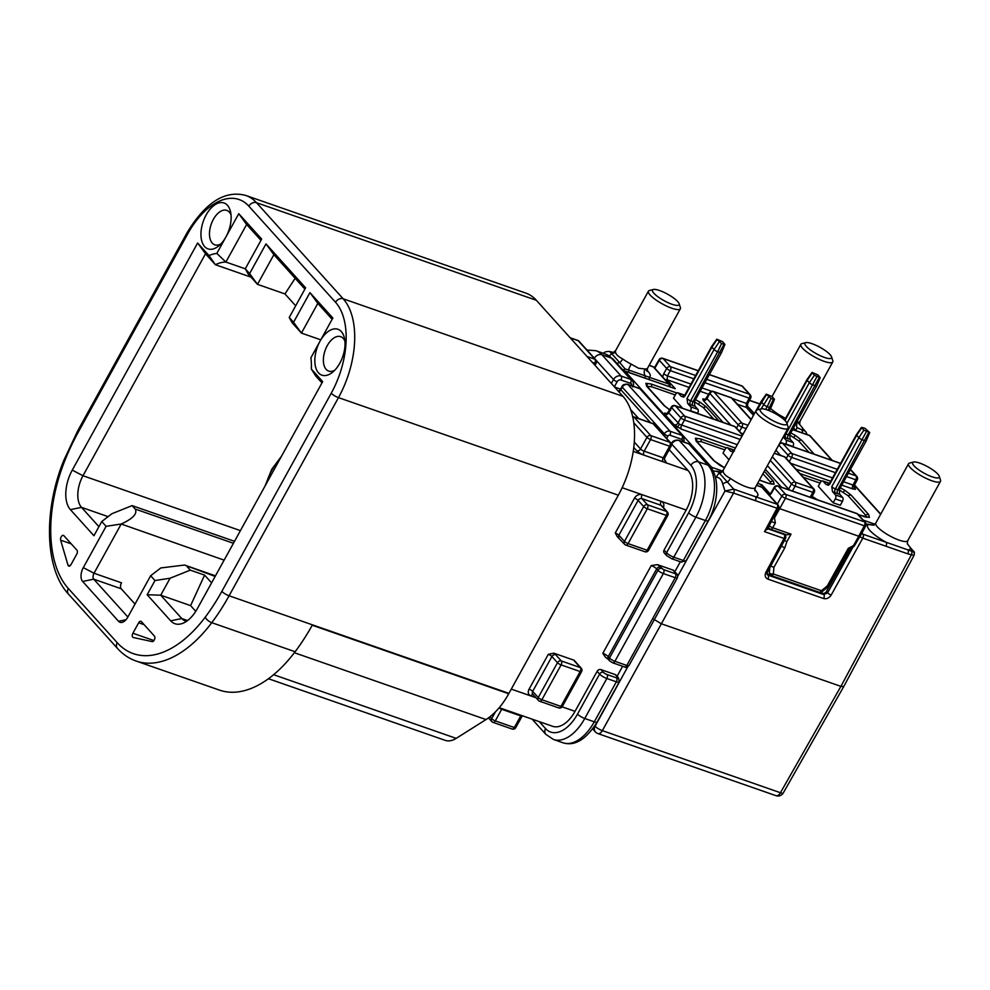 <?xml version="1.0" encoding="UTF-8"?>
<svg xmlns="http://www.w3.org/2000/svg" width="990" height="990" viewBox="0 0 990 990"><rect width="100%" height="100%" fill="white"/><g stroke="black" fill="none" stroke-linecap="round" stroke-linejoin="round"><path stroke-width="1.49" d="M808.979 452.331L798.559 440.785L789.661 434.957M866.262 517.139L865.557 515.072L848.084 495.693L839.173 489.864M713.703 419.117L703.296 407.571L694.398 401.742M770.987 483.924L770.282 481.845L762.943 473.703M786.84 423.126A15.197 3.688 28.9 0 0 785.416 420.973A15.197 3.688 28.9 0 0 772.881 412.335A15.197 3.688 28.9 0 0 761.075 408.907A15.197 3.688 28.9 0 0 761.595 412.669A15.197 3.688 28.9 0 0 777.472 422.829A15.197 3.688 28.9 0 0 786.84 423.126L788.077 426.975A18.228 4.43 -151.1 0 1 788.052 428.212A18.228 4.43 -151.1 0 1 779.514 427.643A18.228 4.43 -151.1 0 1 757.796 414.426A18.228 4.43 -151.1 0 1 756.125 410.59L723.356 469.953A18.228 4.43 28.9 0 0 723.22 470.423A6.076 5.866 5 0 1 719.557 473.282L733.701 489.134L755.494 496.733A3.044 1.695 109.2 0 1 755.321 500.668L733.503 493.057L725.002 491.028L722.762 484.135C721.772 479.89 719.693 477.588 716.513 477.205L715.349 477.093M722.762 484.135A6.076 3.737 168 0 1 727.464 482.056A6.076 2.574 125.6 0 0 730.41 478.393A18.228 4.43 28.9 0 0 746.745 487.006A18.228 4.43 28.9 0 0 755.283 487.575L754.9 490.854M609.778 351.722L609.753 351.71A3.044 1.72 -71.1 0 0 609.32 351.425L609.357 351.438A3.044 1.695 109.1 0 1 609.357 351.438A3.044 1.695 109.1 0 1 609.778 351.722L611.845 353.863A6.076 5.866 -175 0 0 615.52 351.005C615.112 353.603 617.5 356.264 622.71 358.974A18.228 4.43 28.9 0 0 631.199 364.147A6.076 0.631 -62.6 0 0 628.464 369.951L648.858 377.128A3.044 1.72 109 0 1 649.254 379.517M644.738 377.945A3.044 1.832 122.8 0 0 645.134 375.668A6.076 5.297 92.4 0 1 645.034 368.973A18.228 4.43 28.9 0 0 647.571 368.169L647.2 371.436L646.148 370.062M679.128 303.707L680.377 307.556A18.228 4.43 -151.1 0 1 680.34 308.806A18.228 4.43 -151.1 0 1 671.814 308.224A18.228 4.43 -151.1 0 1 650.096 295.008A18.228 4.43 -151.1 0 1 648.425 291.184A18.228 4.43 -151.1 0 1 649.465 290.491L653.375 289.488A15.197 3.688 28.9 0 0 653.895 293.263A15.197 3.688 28.9 0 0 669.772 303.423A15.197 3.688 28.9 0 0 679.128 303.707A15.197 3.688 28.9 0 0 677.717 301.566A15.197 3.688 28.9 0 0 665.181 292.916A15.197 3.688 28.9 0 0 653.375 289.488M631.199 364.147L638.661 368.28L645.034 368.973M874.145 525.158L866.077 523.945M781.023 545.948L784.785 547.891L773.908 567.344L773.363 573.99L821.403 590.733L827.256 585.944L848.269 548.336L853.516 545.564L854.172 546.183L861.3 534.204A3.044 2.413 -42 0 1 862.958 534.204L907.917 549.883A3.044 1.695 109.2 0 1 907.743 553.818L862.785 538.139L831.192 595.064C829.174 598.059 826.662 599.222 823.63 598.542L767.856 579.101C765.171 577.776 764.527 575.512 765.889 572.294L784.03 538.449L764.503 531.642L777.039 508.241L755.321 500.668M796.752 422.111L797.457 422.124A6.076 5.297 92.4 0 0 796.962 427.507L801.937 429.969A3.044 1.72 109 0 1 802.222 432.853M939.263 476.277L940.5 480.113A18.228 4.43 -151.1 0 1 940.475 481.363A18.228 4.43 -151.1 0 1 931.937 480.793A18.228 4.43 -151.1 0 1 910.218 467.577A18.228 4.43 -151.1 0 1 908.548 463.741A18.228 4.43 -151.1 0 1 909.587 463.06L913.498 462.058A15.197 3.688 28.9 0 0 914.03 465.82A15.197 3.688 28.9 0 0 929.895 475.98A15.197 3.688 28.9 0 0 939.263 476.277A15.197 3.688 28.9 0 0 937.839 474.123A15.197 3.688 28.9 0 0 925.304 465.486A15.197 3.688 28.9 0 0 913.498 462.058M831.563 356.858L832.8 360.707A18.228 4.43 -151.1 0 1 832.776 361.956A18.228 4.43 -151.1 0 1 824.237 361.375A18.228 4.43 -151.1 0 1 802.519 348.158A18.228 4.43 -151.1 0 1 800.848 344.322A18.228 4.43 -151.1 0 1 801.888 343.641L805.798 342.639A15.197 3.688 28.9 0 0 806.33 346.401A15.197 3.688 28.9 0 0 822.195 356.573A15.197 3.688 28.9 0 0 831.563 356.858A15.197 3.688 28.9 0 0 830.14 354.717A15.197 3.688 28.9 0 0 817.604 346.067A15.197 3.688 28.9 0 0 805.798 342.639M71.243 543.857L60.65 540.169A3.044 1.695 109.2 0 1 61.182 536.877A3.044 1.695 109.2 0 1 63.422 535.38A3.044 1.695 109.2 0 1 63.843 535.664L76.948 550.192A3.044 1.695 109.2 0 1 76.762 554.153L70.995 564.597A3.044 1.695 109.2 0 1 68.756 566.094A3.044 1.695 109.2 0 1 67.988 565.142L69.956 565.822M206.13 214.966A24.317 13.563 109.2 0 1 230.571 211.947A24.317 13.563 109.2 0 1 225.943 236.919A24.317 13.563 109.2 0 1 218.716 245.941A24.317 13.563 109.2 0 1 202.418 242.934A24.317 13.563 109.2 0 1 206.13 214.966M231.017 214.867A18.228 10.172 -70.8 0 0 213.37 219.372A18.228 10.172 -70.8 0 0 210.202 239.271A18.228 10.172 -70.8 0 0 220.881 243.936M224.124 560.142L121.201 524.007L106.091 526.333L101.76 521.532L93.926 535.726L70.401 509.64A30.393 16.954 109.2 0 1 72.27 470.114L197.641 242.996L208.964 255.544A59.252 33.054 109.2 0 1 216.822 253.44L238.763 213.692L261.669 239.085L245.285 268.773L249.616 273.574L266.001 243.887L305.613 287.818L289.228 317.493L293.56 322.295L309.944 292.619L332.85 318.013L320.018 341.241A24.317 13.563 109.2 0 1 344.458 338.221A24.317 13.563 109.2 0 1 339.83 363.206A24.317 13.563 109.2 0 1 332.603 372.215A24.317 13.563 109.2 0 1 316.305 369.208A24.317 13.563 109.2 0 1 320.018 341.241L310.91 357.761A59.252 33.054 109.2 0 1 311.355 369.072L315.723 375.965L321.973 382.895M344.904 341.142A18.228 10.172 -70.8 0 0 327.257 345.646A18.228 10.172 -70.8 0 0 324.101 365.545A18.228 10.172 -70.8 0 0 334.769 370.211M770.344 575.066L766.941 573.891M850.583 548.51L826.402 591.562A3.044 2.413 -42 0 1 822.616 593.295L820.042 592.404M785.726 534.538L785.268 535.355M769.774 567.802L769.366 573.024A3.044 2.413 138 0 0 769.886 574.658A3.044 3.044 0 0 0 771.136 575.487A3.044 1.695 109.2 0 1 770.715 575.202M768.537 526.841A3.044 2.413 138 0 0 769.057 528.202A3.044 2.413 138 0 0 769.143 528.289M769.428 528.586L767.894 528.054M826.402 591.562L827.578 592.861L852.848 547.309L851.561 547.334M615.223 674.574L600.93 669.587L603.405 672.334A3.044 0.743 28.9 0 0 607.031 674.537L616.547 677.865A3.044 0.743 28.9 0 0 617.698 677.321L615.223 674.574A3.044 2.413 -42 0 1 616.052 675.118L618.527 677.865A3.044 2.413 138 0 0 617.698 677.321M620.582 389.107L614.58 387.016M499.232 707.689L552.655 726.313A30.393 16.954 -70.8 0 0 575.042 711.34L597.119 671.344A3.044 2.413 -42 0 1 600.93 669.587M555.724 654.774A3.044 2.413 138 0 0 551.925 656.519A3.044 0.743 28.9 0 0 548.299 654.316L553.843 653.177A6.076 1.473 -151.1 0 1 555.724 654.774L561.293 660.949L580.35 667.594L574.782 661.419A6.076 1.473 -151.1 0 1 574.175 660.268L576.452 662.892M676.851 574.027C677.655 574.287 677.841 575.561 677.395 577.851A4.554 1.101 -151.1 0 1 675.254 577.702L663.35 573.557A4.554 1.101 -151.1 0 1 657.917 570.252L656.679 568.879L608.244 656.63A4.554 1.101 -151.1 0 0 602.811 653.326L605.435 657.212L608.367 659.488A3.044 2.413 -42 0 1 608.244 656.63L609.481 658.004A4.554 1.101 28.9 0 0 614.914 661.308L626.818 665.453A4.554 1.101 28.9 0 0 628.947 665.602C626.967 667.347 625.507 667.804 624.579 666.951A3.044 1.695 -70.8 0 0 626.818 665.453L675.254 577.702A3.044 1.695 -70.8 0 0 675.44 573.755L676.021 573.482L672.915 570.054A3.044 2.413 -42 0 1 673.757 570.599L676.851 574.027A3.044 2.413 138 0 0 676.021 573.482M664.08 550.044L666.567 552.791A3.044 2.413 138 0 0 666.691 555.65L664.216 552.903A3.044 2.413 -42 0 1 664.08 550.044L686.169 510.036A30.393 16.954 -70.8 0 0 688.038 470.498L669.215 449.633M619.01 538.09A3.044 2.413 138 0 1 618.886 535.219L624.455 541.394L643.686 506.558L638.117 500.383L618.886 535.219A3.044 0.743 -151.1 0 0 615.26 533.016L617.29 536.691L624.579 544.265A3.044 3.044 0 0 0 625.829 545.094A3.044 1.695 109.2 0 1 625.408 544.809M660.491 567.121A3.044 2.413 -42 0 0 656.679 568.879A4.554 1.101 28.9 0 0 651.247 565.575L657.434 564.646A7.598 1.844 -151.1 0 1 660.491 567.121L663.535 569.596L675.44 573.755M672.915 570.054L657.434 564.646M574.175 660.268L553.843 653.177M215.139 576.428L184.499 565.043L160.813 567.938L150.653 575.747L127.858 617.042A10.63 5.928 109.2 0 1 122.475 622.252A10.63 5.928 109.2 0 1 118.54 621.275L82.64 581.464A10.63 5.928 109.2 0 1 83.296 567.629L106.091 526.333M121.201 524.007C132.969 518.624 137.635 513.637 135.209 509.046L233.43 543.287M273.599 674.697L456.192 738.367A30.393 16.954 109.2 0 1 445.203 740.359L268.438 678.719M536.345 300.279L256.497 202.703L343.159 298.782A6.076 4.826 138 0 0 335.548 302.284L248.886 206.192A6.076 4.826 -42 0 1 256.497 202.703A75.97 42.372 109.2 0 0 245.891 195.488L525.74 293.065A75.97 42.372 109.2 0 1 536.345 300.279L622.995 396.359A75.97 42.372 109.2 0 1 618.329 495.198L508.934 693.359A151.94 84.744 109.2 0 1 508.724 693.755A60.774 33.895 109.2 0 1 486.016 719.557L294.377 652.732M144.132 624.69L138.662 622.784A3.044 1.695 109.2 0 1 140.902 621.287A3.044 1.695 109.2 0 1 141.323 621.572L154.428 636.1A3.044 1.695 109.2 0 1 154.477 639.565A3.044 1.695 109.2 0 1 152.114 641.582L133.242 637.498A3.044 1.695 109.2 0 1 133.13 637.461A3.044 1.695 109.2 0 1 132.895 633.229L153.92 640.555M508.724 693.755L312.234 625.235A151.94 84.744 109.2 0 1 295.119 651.742A121.56 67.79 109.2 0 1 219.446 690.104L136.088 661.035A121.56 67.79 109.2 0 0 211.761 622.685A6.076 2.512 -143.1 0 1 205.215 617.203A145.864 81.353 -70.8 0 0 221.847 591.376L331.242 393.216A69.894 38.981 -70.8 0 0 335.548 302.284M456.192 738.367L486.016 719.557M101.76 521.532L111.919 513.711L132.115 505.618L135.209 509.046M187.197 566.688L190.29 570.129L170.107 578.222L154.984 580.548L150.653 575.747M121.089 524.217L94.025 573.247A4.554 2.537 -70.8 0 0 93.741 579.175L127.871 617.018M170.107 578.222L160.726 595.2L147.151 594.743L154.984 580.548M211.588 582.863L204.583 575.103L190.6 605.62L160.726 595.2L181.776 618.54A24.317 13.563 -70.8 0 0 185.167 620.854A24.317 13.563 -70.8 0 0 186.677 621.213M311.355 369.072L322.678 381.62L197.295 608.739A30.393 16.954 109.2 0 1 181.912 623.626A30.393 16.954 109.2 0 1 170.676 620.829L147.151 594.743M309.944 292.619L317.815 303.398L301.43 333.086L292.149 322.789L289.228 317.493M332.145 319.287L317.815 303.398M293.56 322.295L301.43 333.086L320.797 339.83M266.001 243.887L273.871 254.678L257.487 284.353L248.205 274.057L245.285 268.773M304.908 289.092L273.871 254.678M249.616 273.574L257.487 284.353L284.959 293.931L295.676 305.811M238.763 213.692L246.634 224.483L225.893 262.053A53.175 29.663 -70.8 0 0 215.399 264.726L205.524 253.774L82.987 475.732A24.317 13.563 -70.8 0 0 81.502 507.363L98.913 526.668M260.964 240.36L246.634 224.483M216.822 253.44L225.893 262.053L245.31 268.822M208.964 255.544L215.399 264.726L250.977 277.138M197.641 242.996L205.524 253.774M83.296 567.629L94.025 573.247L121.498 582.825A4.554 2.537 -70.8 0 0 121.213 588.765L93.741 579.175L82.64 581.464M60.65 540.169L67.988 565.142M138.662 622.784L132.895 633.229M135.024 604.073L121.213 588.765M295.156 278.277L284.959 293.931M190.6 605.62L195.76 611.337M234.519 541.32L132.115 505.618M204.583 575.103L190.29 570.129M622.636 666.27L617.104 676.294M680.34 561.751L674.809 571.762M751.051 419.711L731.375 397.893L713.679 391.718L742.067 423.2A3.044 1.695 109.2 0 1 741.894 427.123A3.044 0.705 -151 0 1 738.268 424.92A3.044 2.413 -42 0 1 742.067 423.2L747.995 425.267M736.51 428.101L738.268 424.92L709.88 393.451A3.044 0.743 -150.4 0 1 709.607 392.807L705.524 399.057A3.044 2.908 -115.4 0 0 706.637 398.104M840.51 463.469L782.632 443.285A3.044 2.413 138 0 0 778.845 445.017A3.044 0.743 -150.4 0 1 778.796 444.968M840.572 463.357L782.211 443A3.044 1.695 109.2 0 1 782.632 443.285L791.839 453.494A3.044 1.695 109.2 0 1 791.666 457.417A3.044 0.705 -151 0 1 788.04 455.214L778.845 445.017L776.395 449.324M850.484 469.384L856.808 476.4A3.044 3.044 0 0 1 857.229 479.865A3.044 0.73 -151.8 0 1 855.793 479.779L846.524 476.549M740.161 439.461L684.486 420.045A3.044 0.705 -151 0 1 680.873 417.842A3.044 2.413 -42 0 1 684.659 416.122L742.005 436.12M735.422 448.025L681.417 429.202L674.178 424.797A3.044 2.413 138 0 0 677.977 423.064L680.873 417.842L671.666 407.645A3.044 0.743 -150.4 0 1 671.393 407.001L667.31 413.251A3.044 2.908 -115.4 0 0 668.423 412.298M772.311 456.724L795.292 482.217L812.988 488.392A3.044 2.413 -42 0 1 813.83 488.936A3.044 3.044 0 0 1 814.25 492.401A3.044 0.73 -151.8 0 1 812.815 492.315A3.044 1.695 -70.8 0 0 812.988 488.392L784.612 456.91L774.205 453.284M810.191 497.215L812.815 492.315L795.119 486.152A3.044 0.705 -151 0 1 791.505 483.949A3.044 2.413 -42 0 1 795.292 482.217A3.044 1.695 -70.8 0 1 795.119 486.152L792.421 491.015M819.163 592.23A3.044 3.044 0 0 0 822.084 591.711L821.378 590.745A3.044 1.695 109.2 0 1 819.163 592.23L771.136 575.487A3.044 1.695 109.2 0 0 773.376 573.99A3.044 1.435 -175.3 0 1 769.366 573.024L769.799 567.753M827.256 585.944L828.086 585.993M822.084 591.711L828.407 586.538L849.259 549.215L852.724 547.383M773.908 567.344L769.973 565.723M784.377 540.565L786.889 541.567L784.785 547.891M791.047 534.142L786.543 534.823L770.48 529.217A3.044 1.695 -70.8 0 0 772.707 527.744L791.047 534.142L786.889 541.567M796.962 427.507A3.044 1.869 133.3 0 1 795.725 429.969L793.423 428.138M770.567 408.363A18.228 4.43 28.9 0 0 783.622 417.297L785.553 418.411M796.851 430.984L795.725 429.969M783.622 417.297A6.076 0.631 -62.6 0 0 782.904 418.634M693.792 378.836L670.292 370.644L667.396 375.854A3.044 0.705 -151 0 1 663.783 373.651L662.619 376.881L654.39 367.859A3.044 2.413 138 0 0 654.105 367.426A3.044 2.413 138 0 0 653.276 366.882L649.081 365.421M771.26 521.668L775.393 522.93L772.707 527.744A3.044 0.755 29.2 0 1 769.193 525.628M853.516 545.564L858.738 536.234L779.674 508.662L774.452 517.993L775.393 522.93M848.269 548.336L848.9 548.745M866.04 523.797L867.822 524.428A3.044 1.671 109.4 0 1 868.242 524.712A24.317 5.903 -151.1 0 0 869.839 530.43A24.317 5.903 -151.1 0 0 886.1 542.273A3.044 1.695 109.2 0 1 885.926 546.208M754.714 489.716A24.317 5.903 -151.1 0 1 755.519 490.57A24.317 5.903 -151.1 0 1 755.494 496.733L777.212 504.306A3.044 2.413 -42 0 1 778.041 504.851A3.044 2.413 -42 0 1 778.338 505.284L769.564 495.446L771.519 493.119A3.044 0.743 29.6 0 1 771.247 492.463L770.344 494.01M912.582 550.576A3.044 2.413 -42 0 1 913.423 551.121C914.413 551.504 914.636 552.878 914.116 555.229L913.918 555.402A3.044 2.908 64.6 0 0 912.768 551.294L910.367 548.101A3.044 2.413 -42 0 1 911.196 548.646A3.044 2.413 -42 0 1 911.196 548.658L907.211 543.621M807.122 434.561L805.984 431.999L802.667 428.695A24.317 5.903 -151.1 0 1 801.937 429.969L804.66 430.91M805.984 431.999L803.496 429.239A3.044 2.413 138 0 0 802.667 428.695M647.015 370.297A24.317 5.903 -151.1 0 1 647.819 371.151A24.317 5.903 -151.1 0 1 648.858 377.128L668.671 383.959A3.044 2.413 -42 0 1 669.5 384.504A3.044 2.413 -42 0 1 669.933 385.283L670.032 386.756M623.861 371.089A3.044 2.413 138 0 1 624.999 371.2A3.044 1.695 109.2 0 0 624.579 370.904L675.254 388.724L624.999 371.2L711.649 467.28A3.044 2.413 138 0 0 710.474 467.169M757.635 483.306L761.904 484.803L760.221 486.536M856.734 513.451A3.044 1.695 109.2 0 1 857.154 513.736A3.044 2.413 -42 0 1 857.996 514.28A3.044 3.044 0 0 0 856.734 513.451L777.831 485.929A3.044 1.695 109.2 0 1 778.251 486.226L785.59 494.357A3.044 1.695 109.2 0 1 785.416 498.292L779.674 508.662L778.449 508.118A3.044 0.73 -151.8 0 1 778.462 508.328A3.044 0.73 -151.8 0 1 777.039 508.241A3.044 1.695 109.2 0 0 777.212 504.306L761.817 487.229L756.496 485.36M773.153 517.931L774.452 517.993M767.547 528.71L784.204 534.513A3.044 2.413 -42 0 1 785.033 535.07A3.044 3.044 0 0 1 785.454 538.535A3.044 0.73 -151.8 0 1 784.03 538.449A3.044 1.695 109.2 0 0 784.204 534.513L783.523 533.771M777.36 504.096L781.803 496.089A3.044 2.413 -42 0 1 785.59 494.357L864.505 521.879A3.044 1.695 109.2 0 1 864.332 525.801L858.738 536.234L859.704 536.432A3.044 0.705 29 0 0 862.785 538.139A3.044 1.695 109.2 0 0 862.958 534.204L861.919 533.053M861.288 534.216L865.755 525.888A3.044 3.044 0 0 0 865.334 522.423A3.044 2.413 -42 0 0 864.505 521.879L857.154 513.736L778.251 486.226A3.044 2.413 -42 0 0 774.452 487.971L771.519 493.119M852.848 547.309L854.172 546.183M756.125 410.59A18.228 4.43 -151.1 0 1 757.164 409.91L761.075 408.907M767.04 528.536L764.503 531.642M914.116 555.217L843.752 686.565L840.906 686.367L661.085 623.675L653.846 619.27M733.503 493.057A3.044 1.671 109.3 0 0 733.701 489.134A3.044 1.695 109.1 0 1 733.553 493.082L602.353 730.632L780.442 792.73L840.906 686.367L911.27 555.043A3.044 1.695 -70.8 0 0 911.443 551.108L907.917 549.883A24.317 5.903 -151.1 0 0 910.367 548.101M720.893 471.995A6.076 5.297 92.4 0 1 720.435 471.921L717.639 471.537L719.557 473.282A6.076 4.975 94.5 0 0 716.513 477.205M723.22 470.423C722.811 473.022 725.2 475.683 730.41 478.393M603.714 353.739C603.615 352.292 605.484 351.524 609.32 351.425L613.478 352.489M622.71 358.974A6.076 2.574 -54.4 0 1 619.765 362.637L625.148 368.973L628.464 369.951A3.044 1.547 96.7 0 1 628.675 372.339M609.531 356.066A6.076 4.975 -85.5 0 1 611.845 353.863L619.765 362.637A6.076 3.737 -12 0 0 616.968 363.454M625.148 368.973L623.366 369.889M733.701 489.134L725.002 491.028L677.779 576.143M712.874 470.832L717.639 471.537M724.791 449.881L701.205 441.664L696.873 441.565M771.086 398.463L774.44 399.354L772.101 396.545L766.272 394.131L771.086 398.463L767.201 406.643A3.044 0.743 -151.1 0 1 763.575 404.44L761.434 402.064A3.044 0.743 -151.1 0 1 761.162 401.42A3.044 0.743 -151.1 0 1 761.162 401.408L766.272 394.131M774.44 399.354L771.012 407.546A3.044 0.743 -151.1 0 1 771 407.571A3.044 0.743 -151.1 0 1 769.577 407.472L767.201 406.643L765.654 409.427M734.37 451.094L730.793 451.304A6.076 1.473 -151.1 0 1 732.612 451.675M734.209 450.227L727.823 448L730.793 451.304M727.823 448A3.044 1.695 -70.8 0 0 727.402 447.715A3.044 1.695 -70.8 0 0 725.163 449.213L723.022 453.086L729.011 459.719M675.267 394.973L651.68 386.756L647.423 386.471M721.562 343.555L724.928 344.446L722.589 341.637L716.76 339.224L721.562 343.555L717.676 351.735A3.044 0.743 -151.1 0 1 714.062 349.532L711.921 347.156A3.044 0.743 -151.1 0 1 711.637 346.512A3.044 0.743 -151.1 0 1 711.649 346.5L716.76 339.224M724.928 344.446L721.5 352.65A3.044 0.743 -151.1 0 1 721.487 352.663A3.044 0.743 -151.1 0 1 720.064 352.564L717.676 351.735L690.612 400.777L692.988 401.606L723.95 344.396M683.756 397.151L682.63 396.854L684.573 395.555A3.044 0.743 28.9 0 0 684.845 396.186L681.281 396.396A6.076 1.473 -151.1 0 1 683.088 396.78M692.802 405.554A3.044 1.695 109.2 0 1 692.988 401.606A3.044 0.743 28.9 0 0 694.411 401.693L694.856 406.024A6.076 1.473 -151.1 0 1 692.802 405.554L690.426 404.724A6.076 1.473 -151.1 0 1 687.716 403.524L686.986 398.574L714.062 349.532L719.087 342.057M697.641 413.263L690.5 410.776A3.044 1.695 -70.8 0 0 690.686 406.828L697.826 409.315A3.044 1.695 109.2 0 1 697.641 413.263L697.529 413.474M687.716 403.524L690.686 406.828M694.856 406.024L697.826 409.315M684.696 395.332L678.311 393.104L681.281 396.396M678.311 393.104A3.044 1.695 -70.8 0 0 677.878 392.807A3.044 1.695 -70.8 0 0 675.638 394.305L673.509 398.178L682.605 408.276M820.054 483.095L803.286 477.254M869.715 432.568L866.275 440.76A3.044 0.743 -151.1 0 1 866.275 440.785A3.044 0.743 -151.1 0 1 864.852 440.686L862.463 439.857A3.044 0.743 -151.1 0 1 858.85 437.654L856.697 435.278A3.044 0.743 -151.1 0 1 856.424 434.635A3.044 0.743 -151.1 0 1 856.437 434.622L829.348 483.677A3.044 0.743 28.9 0 0 829.632 484.308L826.068 484.518L823.086 481.214A3.044 1.695 -70.8 0 0 822.665 480.93A3.044 1.695 -70.8 0 0 820.425 482.427L818.285 486.3L833.147 502.772L835.288 498.898A3.044 1.695 -70.8 0 0 835.473 494.95L832.491 491.646L831.773 486.696L858.85 437.654L863.874 430.167L869.715 432.568L864.889 428.249L861.548 427.346L863.874 430.167M835.473 494.95L842.614 497.438A3.044 1.695 109.2 0 1 842.428 501.386L835.288 498.898M842.614 497.438L839.644 494.146A6.076 1.473 -151.1 0 1 837.59 493.676L835.213 492.847A6.076 1.473 -151.1 0 1 832.491 491.646M866.349 431.677L835.399 488.899L837.775 489.728A3.044 0.743 28.9 0 0 839.198 489.815L839.644 494.146M842.428 501.386L840.287 505.259L833.147 502.772M820.19 377.66L817.851 374.864L812.023 372.438L814.349 375.272L820.19 377.66L816.762 385.865A3.044 0.743 -151.1 0 1 816.75 385.877A3.044 0.743 -151.1 0 1 815.327 385.778L812.951 384.949A3.044 0.743 -151.1 0 1 809.325 382.746L807.184 380.37A3.044 0.743 -151.1 0 1 806.899 379.739A3.044 0.743 -151.1 0 1 806.912 379.714L784.6 420.131M785.949 440.043L793.101 442.53A3.044 1.695 109.2 0 1 792.903 446.49L785.763 443.99A3.044 1.695 -70.8 0 0 785.949 440.043L783.201 436.998M793.101 442.53L790.119 439.238A6.076 1.473 -151.1 0 1 788.077 438.768L785.689 437.939A6.076 1.473 -151.1 0 1 783.263 436.887M816.837 376.782L785.874 433.991L788.263 434.82A3.044 0.743 28.9 0 0 789.686 434.919L790.119 439.238M280.121 458.704A39.501 22.04 -70.8 0 0 271.953 470.027A39.501 22.04 -70.8 0 0 266.162 483.986M867.822 524.428L873.39 525.158L875.779 523.104A18.228 4.43 28.9 0 0 877.449 526.928A18.228 4.43 28.9 0 0 899.168 540.156A18.228 4.43 28.9 0 0 907.706 540.726L907.323 544.005M797.457 422.124A18.228 4.43 28.9 0 0 800.007 421.307L799.623 424.586L798.584 423.213M767.386 465.634L788.609 489.159A3.044 2.413 -42 0 1 788.325 489.592M770.282 460.412L791.505 483.949L788.609 489.159L790.181 490.384M674.178 424.797L664.934 414.55L664.587 413.09A3.044 2.908 -115.4 0 0 667.31 413.251L666.518 413.461L667.644 413.746M664.587 413.09L667.223 413.461M742.537 435.154L734.84 426.628L675.465 405.925A3.044 2.413 -42 0 0 671.666 407.645L668.733 412.818L679.536 424.289L737.278 444.683M677.321 427.222L679.536 424.289M866.943 517.201A3.044 2.908 64.6 0 1 869.393 517.473L858.404 514.75M843.406 492.079L844.916 490.322L851.202 495.186L868.688 514.565L869.393 517.473M868.688 514.565A3.044 2.413 138 0 0 865.743 515.27M815.364 498.688L812.06 496.497M816.812 499.529L815.141 498.552M840.287 487.835L844.916 490.322M793.893 437.172L795.391 435.427L801.69 440.278A3.044 2.413 138 0 0 798.744 440.983M790.775 432.939L795.391 435.427M771.668 483.986A3.044 2.908 64.6 0 1 774.13 484.259L768.846 483.516L759.355 480.2M764.305 471.24L773.425 481.35L774.13 484.259M773.425 481.35A3.044 2.413 138 0 0 770.468 482.056M720.089 465.473L713.592 460.486L696.106 441.095L695.388 438.186L700.685 438.929A3.044 1.695 109.2 0 1 700.994 441.589M724.519 467.837L719.879 465.337M696.935 441.367L696.849 441.54A3.044 2.908 -115.4 0 0 695.388 438.186M696.502 441.28L696.935 441.639A3.044 2.413 138 0 0 696.106 441.095M647.312 386.62A3.044 2.908 -115.4 0 0 645.876 383.291L651.16 384.021A3.044 1.695 109.2 0 1 651.482 386.682M646.977 386.385L647.423 386.743A3.044 2.413 138 0 0 646.594 386.199L645.876 383.291M698.631 403.957L700.128 402.2L706.415 407.063A3.044 2.413 138 0 0 703.469 407.769M695.512 399.713L700.128 402.2M843.641 481.771L852.984 485.026A3.044 1.695 -70.8 0 0 852.811 488.961L841.797 485.125M848.368 473.208L855.979 475.856A3.044 1.695 109.2 0 1 855.793 479.779L852.984 485.026L854.308 485.224L854.135 484.494M854.123 486.795L855.459 489.332A3.044 2.908 64.6 0 1 854.308 485.224M855.459 489.332L852.811 488.961M723.009 422.359L703.148 400.344L702.801 398.896A3.044 2.908 -115.4 0 0 705.524 399.057L704.744 399.255L705.87 399.552M702.801 398.896L705.437 399.267M766.953 573.977L768.03 575.165L823.804 594.619L822.616 593.295M785.404 535.553L785.936 534.6M785.454 538.535L767.324 572.381L767.213 574.633L768.03 575.165A3.044 1.695 109.2 0 1 767.856 579.101M768.747 526.457A3.044 2.413 138 0 0 769.218 528.388A3.044 3.044 0 0 0 770.48 529.217A3.044 1.695 -70.8 0 1 770.059 528.932M823.63 598.542A3.044 1.695 109.2 0 0 823.804 594.619L827.578 592.861A3.044 0.705 29 0 0 831.192 595.064M631.781 385.741A3.044 2.413 138 0 0 630.469 383.328L620.94 380.012A3.044 2.413 138 0 0 617.129 381.756L614.357 386.781M611.362 383.452L613.515 379.554A6.076 4.826 -42 0 1 621.126 376.052L630.655 379.368A3.044 1.695 109.2 0 1 630.469 383.328M586.959 350.014L596.005 350.732A42.545 23.723 109.2 0 1 601.932 354.779L611.461 358.095L630.655 379.368A6.076 4.826 -42 0 1 632.313 380.469L613.132 359.184A6.076 4.826 138 0 0 611.461 358.095A42.545 23.723 -70.8 0 0 605.521 354.061L613.132 359.184M594.359 358.219A6.076 4.826 138 0 1 601.932 354.779L621.126 376.052A3.044 1.695 109.2 0 1 620.94 380.012M596.116 360.261L613.515 379.554A3.044 0.743 28.9 0 0 617.129 381.756M595.015 365.335L596.153 363.268A3.044 0.743 -151.1 0 1 594.73 363.169L592.305 362.328M594.099 364.32L594.73 363.169A3.044 1.695 109.2 0 0 594.916 359.221A3.044 2.413 -42 0 1 595.745 359.766A3.044 3.044 0 0 1 596.153 363.268M587.021 356.462L594.916 359.221L578.21 340.684A3.044 2.413 -42 0 1 579.039 341.241A3.044 3.044 0 0 0 577.776 340.399A3.044 1.695 109.2 0 1 578.21 340.684L570.314 337.936M682.085 441.392L682.271 441.033A1.522 1.2 138 0 0 681.788 439.337A3.044 1.695 -70.8 0 0 681.986 435.377L639.887 388.711A3.044 1.695 -70.8 0 0 639.466 388.427L641.136 389.528A4.554 3.614 138 0 0 639.887 388.711L627.982 384.553A4.554 3.614 138 0 0 622.277 387.189L620.854 389.763A4.554 3.614 -42 0 1 618.899 391.805M650.554 422.705L620.854 389.763A3.044 0.743 -151.1 0 1 620.569 389.132L618.49 391.347M681.788 439.337L669.884 435.179A1.522 1.2 138 0 0 667.978 436.058A3.044 0.743 -151.1 0 1 664.364 433.855L622.277 387.189A3.044 0.743 -151.1 0 1 621.992 386.546L620.569 389.132M669.884 435.179A3.044 1.695 -70.8 0 0 670.069 431.232L627.982 384.553A3.044 1.695 -70.8 0 0 627.561 384.269C624.504 384.009 622.648 384.776 621.992 386.546M618.527 677.865L619.208 682.011A6.076 1.473 -151.1 0 1 616.362 681.813L606.833 678.496A6.076 1.473 -151.1 0 1 599.593 674.091L597.119 671.344M607.031 674.537A3.044 1.695 -70.8 0 1 606.833 678.496L584.756 718.493A6.076 1.473 -151.1 0 1 577.517 714.087L599.593 674.091A3.044 2.413 -42 0 1 603.405 672.334M532.137 719.161L545.812 734.32L553.422 739.456A42.545 23.723 109.2 0 0 584.756 718.493L594.285 721.821A42.545 23.723 -70.8 0 1 562.939 742.772C574.782 746.448 586.167 739.53 597.131 722.007A6.076 1.473 -151.1 0 1 594.285 721.821L616.362 681.813A3.044 1.695 -70.8 0 0 616.547 677.865M574.782 661.419A3.044 2.413 -42 0 1 575.611 661.963L575.549 661.889M581.179 668.139A3.044 3.044 0 0 1 581.588 671.641A3.044 0.743 -151.1 0 1 580.165 671.542A3.044 1.695 109.2 0 0 580.35 667.594A3.044 2.413 -42 0 1 581.179 668.139L575.611 661.963M561.293 660.949A3.044 1.695 109.2 0 1 561.107 664.896A3.044 0.743 -151.1 0 1 557.494 662.694L551.925 656.519L532.682 691.366L538.251 697.542L557.494 662.694A3.044 2.413 138 0 1 561.293 660.949M558.261 707.59A3.044 1.695 -70.8 0 0 558.694 707.887A3.044 1.695 -70.8 0 0 560.934 706.39L580.165 671.542L561.107 664.896L541.876 699.744A3.044 0.743 -151.1 0 1 538.251 697.542A3.044 2.413 -42 0 0 538.387 700.4L532.806 694.225A3.044 2.413 -42 0 1 532.682 691.366A3.044 0.743 -151.1 0 0 529.068 689.164A6.076 4.826 138 0 0 530.974 695.982A3.044 1.695 109.2 0 1 533.004 694.435M612.241 662.508A3.044 1.695 -70.8 0 0 612.674 662.805L609.605 660.862A3.044 2.413 -42 0 1 609.481 658.004L657.917 570.252A3.044 2.413 -42 0 1 661.728 568.495M624.158 666.666A3.044 1.695 -70.8 0 0 624.579 666.951L612.674 662.805A3.044 1.695 -70.8 0 0 614.914 661.308L663.35 573.557A3.044 1.695 -70.8 0 0 663.535 569.596M688.409 443.594L690.5 444.98A6.076 4.826 138 0 0 688.842 443.891L679.313 440.562L698.495 461.835A42.545 23.723 109.2 0 1 695.883 517.188A6.076 1.473 -151.1 0 1 688.644 512.783L666.567 552.791A6.076 1.473 28.9 0 0 673.806 557.197L683.323 560.513A3.044 1.695 109.2 0 1 681.083 562.011L686.169 560.711L708.258 520.703A6.076 1.473 -151.1 0 1 705.412 520.505A42.545 23.723 -70.8 0 0 708.023 465.164L688.842 443.891A3.044 1.695 -70.8 0 0 688.409 443.594L678.88 440.278C675.329 439.684 672.841 440.736 671.418 443.421L671.232 443.768M666.691 555.65L671.566 558.694A3.044 1.695 109.2 0 0 673.806 557.197L695.883 517.188L705.412 520.505L683.323 560.513A6.076 1.473 28.9 0 0 686.169 560.711M624.579 544.265A3.044 2.413 138 0 1 624.455 541.394A3.044 0.743 28.9 0 0 628.068 543.597L647.126 550.242A3.044 0.743 28.9 0 0 648.549 550.341A3.044 3.044 0 0 1 644.886 551.739A3.044 1.695 109.2 0 0 647.126 550.242L666.357 515.406A3.044 1.695 -70.8 0 0 666.542 511.446A3.044 2.413 -42 0 1 667.371 511.991L661.803 505.816A3.044 2.413 -42 0 0 660.974 505.271L641.916 498.626A3.044 1.695 109.2 0 1 642.114 494.678L622.141 487.711M615.26 533.016L634.491 498.168A3.044 0.743 28.9 0 1 638.117 500.383A3.044 2.413 -42 0 1 641.916 498.626L647.497 504.801A3.044 2.413 -42 0 0 643.686 506.558A3.044 0.743 28.9 0 0 647.299 508.761L628.068 543.597A3.044 1.695 109.2 0 1 625.829 545.094L644.886 551.739M678.88 440.278A3.044 1.695 -70.8 0 1 679.313 440.562A6.076 4.826 138 0 0 671.703 444.065L671.418 444.572M708.258 520.703C719.173 501.72 719.421 475.769 709.694 466.253A6.076 4.826 138 0 0 708.023 465.164L698.495 461.835A6.076 4.826 138 0 0 690.884 465.337L671.703 444.065A3.044 0.743 -151.1 0 1 671.418 443.421M671.047 446.304L664.637 457.925A3.044 0.743 -151.1 0 1 663.213 457.825L669.624 446.218A3.044 0.743 -151.1 0 0 671.047 446.304A3.044 3.044 0 0 0 670.651 442.802A3.044 2.413 138 0 0 669.809 442.258L653.103 423.732A3.044 2.413 138 0 1 653.932 424.277A3.044 3.044 0 0 0 652.682 423.448A3.044 1.695 109.2 0 1 653.103 423.732L634.046 417.087A3.044 2.413 138 0 0 632.759 417M652.682 423.448L633.625 416.802A3.044 1.695 109.2 0 1 634.046 417.087L650.764 435.612A3.044 1.695 109.2 0 1 650.579 439.572A3.044 0.743 -151.1 0 1 646.953 437.37L633.786 422.767M663.684 435.08L664.364 433.855A4.554 3.614 -42 0 1 670.069 431.232L681.986 435.377A4.554 3.614 -42 0 1 683.224 436.194L641.136 389.528M667.978 436.058L666.678 438.409M682.271 441.033A3.044 0.743 28.9 0 0 683.694 441.132C684.412 441.503 684.251 439.857 683.224 436.194M638.773 418.597L630.618 409.551M602.811 653.326L651.247 565.575M539.315 721.66L545.564 728.591A36.469 20.345 -70.8 0 0 577.517 714.087M545.812 734.32A6.076 4.826 -42 0 1 545.564 728.591M688.644 512.783A36.469 20.345 -70.8 0 0 690.884 465.337M248.886 206.192A69.894 38.981 -70.8 0 0 187.642 233.987L78.247 432.16A145.864 81.353 -70.8 0 0 64.573 461.253A115.471 64.412 -70.8 0 0 68.298 588.456A6.076 4.826 138 0 0 68.558 594.186L117.451 648.401A6.076 4.826 -42 0 1 117.204 642.671A115.471 64.412 -70.8 0 0 205.215 617.203M68.298 588.456L117.204 642.671M64.573 461.253L63.682 460.684C43.115 511.36 45.033 569.448 68.558 594.186M78.247 432.16A6.076 1.473 -151.1 0 1 77.69 430.885L63.682 460.684M622.995 396.359L343.159 298.782A75.97 42.372 109.2 0 1 338.481 397.621L229.086 595.782A6.076 1.473 -151.1 0 1 221.847 591.376M508.934 693.359L229.086 595.782A151.94 84.744 109.2 0 1 211.761 622.685L295.119 651.742M187.642 233.987A6.076 1.473 -151.1 0 1 187.085 232.712L77.69 430.885M618.329 495.198L338.481 397.621A6.076 1.473 -151.1 0 1 331.242 393.216M118.54 621.275L125.99 619.74M170.676 620.829L181.776 618.54L187.568 620.557M72.27 470.114L82.987 475.732L240.422 530.628M70.401 509.64L81.502 507.363L108.108 516.644M633.254 451.403L688.038 470.498M634.491 498.168A6.076 4.826 138 0 1 642.114 494.678L686.169 510.036M511.286 689.114L535.961 697.715M562.122 706.835L575.042 711.34M539.216 700.945A3.044 2.413 -42 0 1 538.387 700.4A3.044 3.044 0 0 0 539.637 701.242A3.044 1.695 -70.8 0 0 541.876 699.744L560.934 706.39A3.044 0.743 -151.1 0 0 562.357 706.476A3.044 3.044 0 0 1 558.694 707.887L539.637 701.242A3.044 1.695 -70.8 0 1 539.216 700.945M667.371 511.991A3.044 3.044 0 0 1 667.78 515.493A3.044 0.743 28.9 0 1 666.357 515.406L647.299 508.761A3.044 1.695 -70.8 0 0 647.497 504.801L666.542 511.446L660.974 505.271A3.044 1.695 109.2 0 1 661.159 501.311A6.076 4.826 138 0 1 663.362 507.548M664.55 460.226A3.044 2.413 138 0 0 665.317 460.696A6.076 1.473 28.9 0 1 663.028 461.786A3.044 1.695 -70.8 0 1 663.213 457.825L644.168 451.18A3.044 1.695 -70.8 0 0 643.97 455.14A6.076 1.473 28.9 0 1 636.731 450.735L633.786 447.468M634.305 442.06L640.542 448.977L646.953 437.37A3.044 2.413 138 0 1 650.764 435.612L669.809 442.258A3.044 1.695 109.2 0 1 669.624 446.218L650.579 439.572L644.168 451.18A3.044 0.743 -151.1 0 1 640.542 448.977A3.044 2.413 -42 0 1 636.731 450.735M499.047 707.899A3.044 0.743 28.9 0 0 501.695 709.273A3.044 1.695 109.2 0 1 502.079 708.679M489.939 716.785L491.659 718.678A3.044 0.743 28.9 0 0 495.285 720.893L514.33 727.526A3.044 0.743 28.9 0 0 515.753 727.625L522.336 715.745M501.695 709.273L495.285 720.893A3.044 1.695 -70.8 0 1 493.045 722.378L512.09 729.024A3.044 1.695 -70.8 0 0 514.33 727.526L520.74 715.918L501.695 709.273M488.478 717.886L491.782 721.549A3.044 2.413 138 0 1 491.659 718.678L495.421 711.872M522.163 716.018A3.044 0.743 28.9 0 1 520.74 715.918A3.044 1.695 109.2 0 1 521.136 715.324M492.612 722.094A3.044 1.695 -70.8 0 0 493.045 722.378A3.044 3.044 0 0 1 491.782 721.549M511.669 728.739A3.044 1.695 -70.8 0 0 512.09 729.024A3.044 3.044 0 0 0 515.753 727.625M664.34 459.62L665.317 460.696M529.068 689.164L548.299 654.316M786.283 458.395L788.04 455.214A3.044 2.413 138 0 1 791.839 453.494L837.268 469.334M856.808 476.4A3.044 2.413 138 0 0 855.979 475.856L850.348 469.619M742.661 434.919L735.669 427.173A3.044 2.413 -42 0 0 734.84 426.628A3.044 1.695 -70.8 0 0 734.419 426.331L675.044 405.628A3.044 1.695 -70.8 0 1 675.465 405.925L684.659 416.122A3.044 1.695 -70.8 0 1 684.486 420.045L681.59 425.267A3.044 1.695 109.2 0 0 681.417 429.202M732.229 398.463L746.386 403.4L749.195 398.153A3.044 1.695 -70.8 0 0 749.368 394.218L742.03 386.088L709.335 374.678M698.222 370.805L663.127 358.566L670.465 366.708A3.044 2.413 138 0 0 666.678 368.441A3.044 0.705 -151 0 0 670.292 370.644A3.044 1.695 -70.8 0 0 670.465 366.708L695.648 375.495M706.749 379.356L749.368 394.218A3.044 2.413 138 0 1 750.197 394.775L742.859 386.632A3.044 2.413 138 0 0 742.03 386.088A3.044 1.695 -70.8 0 0 741.609 385.791L709.397 374.567M750.197 394.775A3.044 3.044 0 0 1 750.63 398.24A3.044 0.73 28.2 0 1 749.195 398.153L704.905 382.709M746.151 428.608L741.894 427.123L739.505 431.43M732.204 398.438A3.044 3.044 0 0 0 730.954 397.609A3.044 1.695 109.2 0 1 731.375 397.893A3.044 2.413 -42 0 1 732.204 398.438L751.187 419.488M730.954 397.609L713.258 391.434A3.044 1.695 109.2 0 1 713.679 391.718A3.044 2.413 -42 0 0 709.88 393.451L706.947 398.624L730.806 425.081M835.424 472.675L791.666 457.417L789.277 461.711M785.441 457.467A3.044 3.044 0 0 0 784.179 456.625A3.044 1.695 -70.8 0 1 784.612 456.91A3.044 2.413 -42 0 1 785.441 457.467L813.83 488.936M689.065 387.399L667.186 379.776L667.396 375.854L690.921 384.058M702.021 387.932L711.723 391.31M740.953 433.026L743.267 433.83M706.761 397.906L706.947 398.624L706.761 397.906M775.913 450.203L780.578 455.375M790.725 463.32L832.541 477.898M777.831 485.929A3.044 3.044 0 0 0 774.192 487.303A3.044 0.743 29.6 0 0 774.465 487.946L781.803 496.089A3.044 0.705 29 0 0 785.416 498.292L864.332 525.801A3.044 0.73 28.2 0 0 865.755 525.888M831.922 460.338L809.573 435.563A3.044 2.413 138 0 1 810.402 436.107A3.044 3.044 0 0 0 809.152 435.266A3.044 1.695 109.2 0 1 809.573 435.563L792.594 429.635M752.14 413.498A3.044 2.413 -42 0 1 754.021 413.424A3.044 1.72 109 0 1 754.293 413.857M753.464 415.342L746.25 407.348A3.044 2.413 -42 0 1 747.079 407.892L753.6 415.107M737.476 404.291L746.25 407.348L746.386 403.4A3.044 0.73 28.2 0 0 747.809 403.487L747.128 407.942M663.783 373.651L666.678 368.441L659.328 360.298A3.044 2.413 138 0 1 663.127 358.566A3.044 1.695 -70.8 0 0 662.706 358.281A3.044 3.044 0 0 0 659.055 359.655A3.044 0.743 29.6 0 0 659.328 360.298L654.823 368.231M708.778 394.28L700.165 391.273M880.617 514.33L854.358 485.211M863.28 520.146L874.925 524.205M703.148 400.344A3.044 2.413 138 0 0 706.947 398.624M830.697 481.251L795.972 469.136M855.1 487.872A3.044 2.413 -42 0 1 854.333 487.402M651.16 384.021L676.838 392.981M647.423 386.743L664.909 406.123A3.044 2.413 138 0 0 664.067 405.578L646.594 386.199M670.366 410.429L664.067 405.578M706.415 407.063L718.938 420.936M700.685 438.929L726.351 447.876M696.935 441.639L714.421 461.031A3.044 2.413 138 0 0 713.592 460.486M759.417 480.088L768.426 483.231A3.044 1.695 109.2 0 1 768.846 483.516M750.42 418.634L751.46 418.993M801.69 440.278L814.201 454.163M851.202 495.186A3.044 2.413 138 0 0 848.257 495.891M799.945 473.542L821.613 481.103M858.219 514.54L863.688 516.446A3.044 1.695 109.2 0 1 864.109 516.731M664.934 414.55A3.044 2.413 138 0 0 668.733 412.818M781.494 487.216L765.357 469.322M761.904 484.803L770.096 493.861M768.091 493.824A3.044 2.413 138 0 1 769.973 493.75L770.158 493.812M747.054 405.69L754.442 413.572M675.254 388.724L667.186 379.776A3.044 2.413 138 0 0 665.305 379.851M722.502 471.067L711.649 467.28A3.044 1.695 109.2 0 1 712.07 469.433M759.726 404.007L749.455 400.418M670.168 385.692A3.044 3.044 0 0 0 669.5 384.504L654.105 367.426A3.044 3.044 0 0 0 652.843 366.597A3.044 1.695 109.2 0 1 653.276 366.882L668.671 383.959A3.044 1.72 109 0 1 669.054 386.422M912.768 551.294L911.443 551.108M913.918 555.402L907.743 553.818M762.646 487.785A3.044 2.413 138 0 0 761.817 487.229A3.044 1.671 109.4 0 0 761.397 486.944A3.044 3.044 0 0 1 762.646 487.785L778.041 504.851A3.044 3.044 0 0 1 778.462 508.328L767.064 529.613M648.425 291.184L615.656 350.534A18.228 4.43 28.9 0 0 615.52 351.005M767.324 572.381A3.044 0.73 -151.8 0 1 765.889 572.294M783.276 792.941A6.076 1.485 -150.4 0 1 780.442 792.73A6.076 3.391 -70.8 0 1 775.987 795.675A6.076 6.076 0 0 0 783.276 792.941L843.74 686.565M592.701 728.925L595.386 731.907A6.076 6.076 0 0 0 597.898 733.578A6.076 3.391 -70.8 0 0 602.353 730.632A6.076 1.547 -151.2 0 1 595.114 726.227L627.734 666.827M595.386 731.907A6.076 4.826 -42 0 1 595.114 726.227L594.804 725.88M768.054 410.231L773.462 399.292M766.458 394.577L757.09 409.922M761.112 408.895L768.599 396.953M733.268 452.046L732.142 451.762L734.085 450.462A3.044 0.743 28.9 0 0 734.06 450.549M716.946 339.669L711.921 347.156L684.845 396.186M690.426 404.724A3.044 1.695 109.2 0 1 690.612 400.777A3.044 0.743 28.9 0 1 686.986 398.574M868.725 432.506L837.775 489.728A3.044 1.695 -70.8 0 0 837.59 493.676M829.632 484.308L856.697 435.278L861.721 427.791M831.773 486.696A3.044 0.743 28.9 0 0 835.399 488.899A3.044 1.695 -70.8 0 0 835.213 492.847M826.068 484.518A6.076 1.473 -151.1 0 1 827.875 484.902M829.484 483.454L823.086 481.214M819.213 377.611L788.263 434.82A3.044 1.695 -70.8 0 0 788.077 438.768M785.008 420.54L807.184 380.37L812.208 372.896M814.349 375.272L809.325 382.746L786.914 423.361M785.045 433.657A3.044 0.743 28.9 0 0 785.874 433.991A3.044 1.695 -70.8 0 0 785.689 437.939M281.482 456.254L271.681 469.396L265.072 485.966M788.052 428.212L755.283 487.575M680.34 308.806L647.571 368.169M940.475 481.363L907.706 540.726M832.776 361.956L800.007 421.307M812.109 496.386L817.332 499.703M714.421 461.031L724.569 467.75M785.033 535.07L784.018 533.932M632.845 386.83C632.325 387.635 634.998 384.801 632.313 380.469M639.466 388.427L627.561 384.269M609.605 660.862L608.367 659.488M671.566 558.694L681.083 562.011M633.625 416.802A3.044 3.044 0 0 0 632.684 416.629M683.31 441.825L683.694 441.132M677.395 577.851L628.947 665.602M184.499 565.043L215.461 575.846M269.243 679.004L267.919 679.103M117.451 648.401C122.847 654.365 129.059 658.573 136.088 661.035M245.891 195.488C225.114 189.894 205.512 202.306 187.085 232.712M562.939 742.772L553.422 739.456M605.521 354.061L596.005 350.732M667.78 515.493L648.549 550.341M664.637 457.925L664.488 460.152M570.129 337.726L577.776 340.399M709.694 466.253L690.5 444.98M653.932 424.277L670.651 442.802M579.039 341.241L595.745 359.766M597.131 722.007L619.208 682.011M581.588 671.641L562.357 706.476M713.258 391.434A3.044 3.044 0 0 0 709.607 392.807M782.211 443A3.044 3.044 0 0 0 779.786 443.186M735.669 427.173A3.044 3.044 0 0 0 734.419 426.331M675.044 405.628A3.044 3.044 0 0 0 671.393 407.001M774.267 453.173L784.179 456.625M857.229 479.865L854.407 485.137L854.271 487.328M814.25 492.401L811.441 497.648M750.63 398.24L747.809 403.487M698.297 370.693L662.706 358.281M857.996 514.28L865.334 522.423M809.152 435.266L792.656 429.524M810.402 436.107L832.417 460.511M854.494 484.976L880.754 514.095M670.515 410.417L664.909 406.123M771.408 484.085L768.426 483.231M866.671 517.312L863.688 516.446M774.192 487.303L771.247 492.463M800.848 344.322L772.052 396.495M742.859 386.632A3.044 3.044 0 0 0 741.609 385.791M624.579 370.904A3.044 3.044 0 0 0 623.552 370.743M908.548 463.741L875.779 523.104M913.423 551.121L911.196 548.658M799.512 424.203L803.496 429.239M654.427 367.797L659.055 359.655M749.517 400.307L759.788 403.883M649.155 365.31L652.843 366.597M615.656 350.534L613.082 352.601L615.31 352.848M756.57 485.249L761.397 486.944M716.574 471.153L721.079 472.007M721.166 472.02L723.356 469.953M597.898 733.578L775.987 795.675M734.085 450.462L761.162 401.42M769.267 410.702L771 407.571M727.402 447.715L734.283 450.116M684.573 395.555L711.637 346.512M694.411 401.693L721.487 352.663M677.878 392.807L684.758 395.208M861.548 427.346L856.437 434.622M828.531 485.273L827.417 484.976L829.348 483.677M866.275 440.785L839.198 489.815M829.546 483.33L822.665 480.93M812.023 372.438L806.912 379.714M816.75 385.877L789.686 434.919"/></g></svg>
